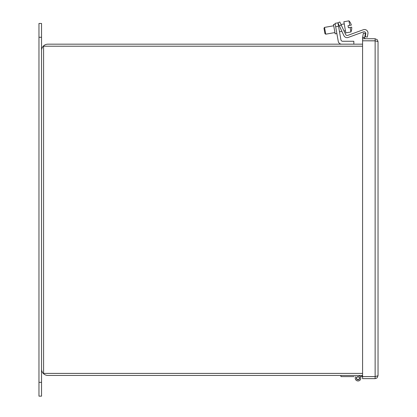 <?xml version="1.0" encoding="UTF-8"?>
<svg xmlns="http://www.w3.org/2000/svg" width="417" height="417" viewBox="0 0 417 417"><rect width="100%" height="100%" fill="white"/><g stroke="black" fill="none" stroke-linecap="round" stroke-linejoin="round"><path stroke-width="0.63" d="M362.582 44.171L47.908 44.171A6.354 6.354 0 0 0 41.549 50.53L41.549 369.087A6.354 6.354 0 0 0 47.908 375.446L362.582 375.446M362.582 373.403L43.592 373.403L43.592 46.214L362.582 46.214M41.549 50.53L41.549 23.467L38.963 23.467L38.963 396.15L41.549 396.15L41.549 369.087M363.369 33.146L362.649 37.222L364.661 37.577L365.381 33.501L363.369 33.146M364.661 37.577L364.635 37.728A0.865 0.865 0 0 0 365.485 38.745M362.649 37.222L362.623 37.374A2.903 2.903 0 0 0 362.712 38.745M375.133 376.577L375.519 376.509L375.133 376.598L375.133 40.803L375.514 40.876L362.582 40.788L362.582 38.745L375.133 38.745L377.406 39.834L378.037 41.648L378.037 375.738L375.133 376.577L362.582 376.577L362.582 40.803L375.133 40.803L378.037 41.648M375.133 378.641L375.133 376.598L362.582 376.598L362.582 378.641L375.133 378.641L376.947 378.005L378.037 375.738M375.133 40.788L375.133 38.745M338.526 26.245L337.926 22.846L335.07 23.347L335.669 26.745L338.526 26.245L340.924 39.839A1.741 1.741 0 0 0 342.633 41.273L353.84 41.273L353.84 44.171M341.664 44.171A3.477 3.477 0 0 1 338.239 41.299L335.669 26.745M335.221 24.191L333.506 24.494L334.33 29.169L335.159 33.845L336.868 33.542M340.903 375.446L340.903 376.598L354.153 376.598M358.015 375.446A2.763 2.763 0 0 1 360.721 378.772A2.763 2.763 0 0 1 356.905 380.731A2.763 2.763 0 0 1 355.774 376.598A2.763 2.763 0 0 0 359.861 380.262A2.763 2.763 0 0 0 360.262 376.598A2.763 2.763 0 0 1 356.175 380.262A2.763 2.763 0 0 1 355.774 376.598M358.015 379.814A1.605 1.605 0 0 1 356.624 377.401A1.605 1.605 0 0 1 359.407 377.401A1.605 1.605 0 0 1 358.015 379.814M362.582 376.598L360.262 376.598M361.883 375.446L361.883 376.598M358.015 379.585A1.381 1.381 0 0 1 356.822 377.515A1.381 1.381 0 0 1 359.214 377.515A1.381 1.381 0 0 1 358.015 379.585M350.395 22.836L350.395 22.836A10.305 10.305 0 0 1 351.349 25.119L349.764 25.395L348.961 20.85L343.863 21.747L345.829 32.88L350.926 31.984L350.124 27.439L348.398 27.741L348.039 25.703L349.764 25.395M351.594 29.628L351.594 29.628A10.305 10.305 0 0 0 351.708 27.157L350.124 27.439M339.803 21.971L337.926 22.846L339.803 21.971L337.926 22.846L339.803 21.971L337.926 22.846L339.386 25.974L341.262 25.098L339.803 21.971L337.926 22.846M341.262 25.098L345.636 34.481A1.741 1.741 0 0 0 347.809 35.377L363.311 29.737A3.477 3.477 0 0 1 367.93 33.61L367.314 37.092L365.276 36.732L365.792 33.813A1.741 1.741 0 0 0 363.483 31.88L348.231 37.431A3.477 3.477 0 0 1 343.889 35.633L339.386 25.974M347.809 35.377L363.311 29.737L347.809 35.377M363.483 31.88L348.231 37.431L363.483 31.88M324.535 27.392L323.978 28.194L324.937 33.631L325.734 34.189L324.535 27.392L333.73 25.771M338.302 24.968L338.87 24.864M340.981 24.494L344.249 23.915M38.963 382.347L41.549 382.347M38.963 37.269L41.549 37.269M362.623 37.374L364.635 37.728M350.926 31.984A10.331 10.331 0 0 0 351.614 29.633M350.416 22.82A10.331 10.331 0 0 0 348.961 20.85M345.448 30.712L343.999 30.967M341.888 31.343L339.501 31.765M334.929 32.568L325.734 34.189"/></g></svg>
